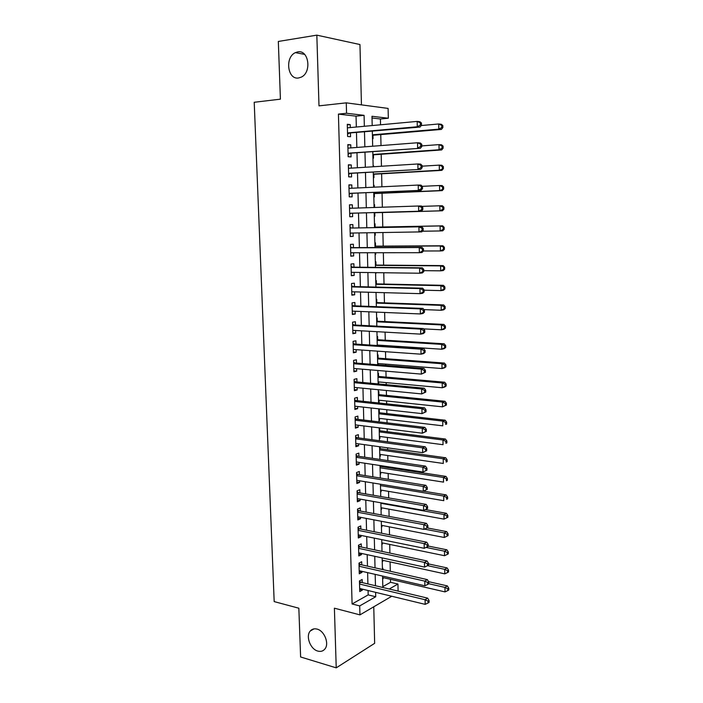 <?xml version="1.0" encoding="UTF-8"?>
<svg xmlns="http://www.w3.org/2000/svg" width="703" height="703" viewBox="0 0 703 703"><rect width="100%" height="100%" fill="white"/><g stroke="black" fill="none" stroke-linecap="round" stroke-linejoin="round"><path stroke-width="1.05" d="M317.071 629.106C324.487 630.784 329.575 643.957 324.777 649.15C322.976 651.206 320.656 651.848 317.809 651.075C310.331 649.229 305.445 636.083 310.295 630.978C312.044 629.027 314.303 628.403 317.071 629.106M297.747 51.881C308.766 49.474 311.983 72.321 301.323 77.102L298.626 77.971C287.562 80.107 284.618 57.233 295.401 52.628L297.747 51.881M382.819 586.654L390.543 582.304L397.951 584.026L398.1 591.118M361.447 104.87L359.962 44.544L316.833 35.15L278.326 41.451L280.418 99.158L254.214 102.278L274.179 601.592L298.845 608.218L300.612 656.98L336.227 667.85L374.655 643.315L373.759 606.794M356.324 127.023L356.052 116.153L338.424 114.097L346.553 113.262L346.271 102.849L388.109 108.42L388.32 118.227L371.975 116.285L372.195 125.556M380.551 124.791L380.42 118.983L388.32 118.227M390.543 582.304L390.473 579.316M390.297 571.267L390.095 561.917M389.901 553.085L389.717 544.421M389.506 534.79L389.33 526.837M389.102 516.397L388.944 509.148M388.697 497.9L388.557 491.371M388.293 479.297L388.161 473.488M388.038 467.6L388.012 466.739M387.88 460.588L387.775 455.518M387.643 449.7L387.608 447.837M387.467 441.774L387.379 437.442M387.248 431.695L387.186 428.839M387.054 422.846L386.984 419.269M386.852 413.592L386.773 409.717M386.641 403.812L386.58 400.991M386.457 395.394L386.351 390.499M386.228 384.673L386.175 382.617M386.061 377.098L385.929 371.158M385.806 365.419L385.78 364.136M385.657 358.697L385.508 351.702M385.385 346.052L385.367 345.551M385.253 340.19L385.077 332.141M384.849 321.587L384.646 312.457M384.436 302.87L384.216 292.668M384.031 284.056L383.776 272.755M383.618 265.136L383.346 252.72M383.197 246.112L382.907 232.57M382.784 226.981L382.467 212.561M382.353 207.218L382.045 193.237M381.905 186.796L381.624 173.799M381.457 166.251L381.193 154.256M381 145.583L380.762 134.598M362.23 582.585L362.15 579.492L359.461 580.933L359.751 591.575L362.423 590.098L362.405 589.14M361.764 564.852L361.685 561.732L358.987 563.112L359.277 573.815L361.966 572.4L361.931 571.328M361.298 547.013L361.219 543.885L358.512 545.194L358.802 555.959L361.5 554.605L361.465 553.419M360.824 529.078L360.744 525.932L358.029 527.18L358.319 537.997L361.026 536.714L360.99 535.414M360.358 511.046L360.27 507.882L357.546 509.06L357.836 519.948L360.551 518.717L360.516 517.303M359.874 492.908L359.795 489.727L357.062 490.843L357.352 501.784L360.077 500.633L360.041 499.095M359.4 474.674L359.312 471.476L356.579 472.521L356.869 483.523L359.602 482.434L359.558 480.782M358.917 456.335L358.838 453.119L356.087 454.103L356.377 465.166L359.128 464.147L359.075 462.363M358.433 437.899L358.354 434.656L355.595 435.57L355.885 446.704L358.644 445.746L358.592 443.848M357.95 419.357L357.862 416.097L355.094 416.941L355.393 428.136L358.152 427.248L358.099 425.218M357.458 400.71L357.37 397.432L354.593 398.206L354.892 409.462L357.669 408.645L357.616 406.492M356.966 381.949L356.878 378.662L354.092 379.365L354.391 390.683L357.177 389.937L357.115 387.652M356.474 363.091L356.386 359.778L353.591 360.411L353.89 371.79L356.685 371.122L356.623 368.715M355.973 344.127L355.885 340.797L353.082 341.35L353.381 352.801L356.184 352.203L356.122 349.663M355.472 325.05L355.384 321.702L352.572 322.185L352.88 333.697L355.692 333.169L355.621 330.498M354.971 305.867L354.883 302.492L352.054 302.905L352.361 314.487L355.191 314.03L355.112 311.227M354.47 286.569L354.374 283.186L351.535 283.511L351.851 295.163L354.681 294.785L354.602 291.85M353.961 267.166L353.873 263.757L351.017 264.012L351.333 275.725L354.171 275.427L354.092 272.351M353.442 247.649L353.354 244.222L350.498 244.398L350.806 256.182L353.662 255.954L353.583 252.746M352.932 228.018L352.844 224.573L349.971 224.67L350.287 236.524L353.152 236.375L353.064 233.027M352.414 208.211L352.326 204.801L349.444 204.828L349.76 216.744L352.634 216.673L352.546 213.22M351.887 188.228L351.799 184.924L348.908 184.871L349.233 196.858L352.115 196.866L352.027 193.387M351.359 168.131L351.28 164.933L348.372 164.792L348.697 176.848L351.588 176.945L351.5 173.439M350.832 147.911L350.753 144.818L347.836 144.598L348.161 156.725L351.069 156.901L350.973 153.377M372.493 138.649L373.047 138.693L372.968 135.266M372.942 158.184L373.495 158.219L373.425 154.809M373.126 166.031L373.68 165.996L373.697 166.734M373.39 177.622L373.943 177.631L373.864 174.247M373.574 185.399L374.119 185.372L374.163 187.165M373.838 196.937L374.391 196.937L374.312 193.571M374.014 204.652L374.567 204.635L374.629 207.473M374.277 216.155L374.831 216.137L374.752 212.789M375.27 235.224L374.717 235.259L375.27 235.224L375.209 232.684M375.086 227.131L375.007 223.782L374.453 223.809M375.156 254.214L375.701 254.214L375.666 252.729M375.516 246.155L375.446 242.834L374.892 242.869M375.595 273.08L376.131 272.65M375.956 265.075L375.877 261.771L375.332 261.824M376.386 283.898L376.307 280.611L375.771 280.673M376.817 302.606L376.738 299.337L376.202 299.416M377.239 321.218L377.168 317.967L376.632 318.064M377.801 345.56L377.792 345.059M377.669 339.725L377.59 336.491L377.054 336.596M378.24 364.822L378.214 363.548M378.091 358.126L378.021 354.918L377.485 355.033M378.689 383.97L378.636 381.922M378.513 376.43L378.434 373.24L377.906 373.372M378.574 402.292L379.11 402.344L379.058 400.2M378.926 394.638L378.855 391.457L378.328 391.606M378.987 420.341L379.523 420.403L379.471 418.382M379.348 412.74L379.269 409.585L378.741 409.744M379.4 438.303L379.936 438.373L379.892 436.466M379.761 430.746L379.69 427.907M379.813 456.159L380.341 456.238L380.305 454.446M380.174 448.655L380.13 446.809M380.218 473.927L380.754 474.007L380.71 472.328M380.578 466.467L380.56 465.614M380.631 491.59L381.158 491.687L381.123 490.114M381.035 509.165L381.562 509.262L381.527 507.803M381.439 526.644L381.966 526.749L381.931 525.405M381.834 544.034L382.362 544.14L382.335 542.901M382.239 561.328L382.757 561.442L382.731 560.309M382.529 551.521L382.001 551.337M380.42 118.983L372.019 118.007M373.126 165.97L373.68 165.996M373.574 185.355L374.119 185.372M374.014 204.635L374.567 204.635M375.156 254.258L375.701 254.214M375.595 273.151L376.14 273.089M378.574 402.503L379.11 402.344M378.996 420.579L379.523 420.403M379.409 438.558L379.936 438.373M379.822 456.432L380.341 456.238M380.226 474.217L380.754 474.007M380.639 491.907L381.158 491.687M381.044 509.499L381.562 509.262M381.448 526.995L381.966 526.749M381.843 544.403L382.362 544.14M382.247 561.715L382.757 561.442M382.406 568.613L382.915 568.332L382.95 569.615M382.643 578.929L383.135 577.62M338.424 114.097L352.089 603.974L368.187 594.896L368.073 590.511M367.906 583.938L367.625 572.637M367.458 566.126L367.168 554.658M367.001 548.226L366.711 536.574M366.544 530.22L366.245 518.392M366.087 512.109L365.788 500.114M365.63 493.91L365.323 481.722M365.165 475.597L364.848 463.233M364.699 457.187L364.382 444.639M364.224 438.672L363.908 425.939M363.759 420.051L363.425 407.134M363.284 401.325L362.95 388.223M362.801 382.494L362.467 369.198M362.326 363.556L361.983 350.068M361.843 344.505L361.491 330.832M361.351 325.357L360.999 311.473M360.867 306.086L360.507 292.009M360.375 286.71L360.015 272.43M359.883 267.219L359.514 252.746M359.382 247.623L359.013 232.939M358.882 227.904L358.504 213.044M358.381 208.018L358.003 193.123M357.871 187.947L357.493 173.087M357.361 167.753L356.983 152.938M356.843 147.454L356.474 132.665M350.296 127.577L350.217 124.589L347.291 124.282L347.625 136.487L350.533 136.742L350.446 133.201M391.764 596.258L359.945 614.879L334.4 608.192L336.227 667.85M359.945 614.879L359.708 605.916L375.727 596.75L375.622 592.348M352.089 603.974L359.708 605.916M316.833 35.15L318.995 105.863L346.271 102.849M389.251 589.009L397.951 584.026M372.326 131.268L372.669 146.224M372.792 151.778L373.144 166.769M373.267 172.165L373.609 187.191M373.732 192.429L374.084 207.49M374.198 212.578L374.541 227.605M374.664 232.693L375.007 247.544M375.121 252.729L375.464 267.368M375.578 272.641L375.912 287.079M376.035 292.439L376.369 306.675M376.492 312.123L376.817 326.157M376.94 331.684L377.265 345.524M377.388 351.14L377.704 364.778M377.836 370.481L378.144 383.926M378.284 389.708L378.583 402.96M378.724 408.83L379.022 421.888M379.163 427.837L379.453 440.702M379.594 446.739L379.884 459.419M380.024 465.527L380.314 478.022M380.455 484.218L380.745 496.52M380.885 502.794L381.167 514.921M381.316 521.266L381.588 533.217M381.738 539.64L382.01 551.407M382.16 557.901L382.423 569.5M382.573 576.073L382.836 587.488M364.347 126.285L364.084 115.345L346.553 113.262M375.464 585.731L375.182 574.369M375.024 567.831L374.752 556.301M374.594 549.834L374.312 538.12M374.154 531.732L373.864 519.851M373.715 513.533L373.425 501.467M373.275 495.228L372.977 482.987M372.827 476.827L372.528 464.393M372.379 458.312L372.072 445.702M371.931 439.7L371.615 426.897M371.474 420.983L371.158 407.995M371.017 402.151L370.701 388.979M370.56 383.214L370.235 369.848M370.103 364.172L369.769 350.612M369.637 345.024L369.303 331.262M369.172 325.761L368.838 311.798M368.706 306.385L368.363 292.228M368.231 286.894L367.889 272.536M367.757 267.298L367.405 252.737M367.282 247.588L366.922 232.816M366.799 227.754L366.439 212.807M366.316 207.745L365.955 192.771M365.832 187.56L365.472 172.622M365.34 167.261L364.98 152.349M364.848 146.83L364.488 131.962M356.052 116.153L364.084 115.345M368.187 594.896L375.727 596.75M347.308 124.862L350.217 124.589M382.634 578.525L383.153 578.648M347.844 145.046L350.753 144.818M348.38 165.117L351.28 164.933M348.916 185.074L351.799 184.924M349.444 204.907L352.326 204.801M350.287 236.41L353.152 236.375M350.806 255.954L353.662 255.954M351.324 275.383L354.171 275.427M351.834 294.698L354.681 294.785M352.352 313.907L355.191 314.03M352.853 333.011L355.692 333.169M353.363 352.001L356.184 352.203M353.864 370.885L356.685 371.122M354.365 389.655L357.177 389.937M354.866 408.329L357.669 408.645M355.358 426.897L358.152 427.248M355.85 445.359L358.644 445.746M356.342 463.716L359.128 464.147M356.825 481.977L359.602 482.434M357.309 500.132L360.077 500.633M357.792 518.19L360.551 518.717M358.275 536.152L361.026 536.714M358.75 554.008L361.5 554.605M359.224 571.767L361.966 572.4M359.69 589.43L362.423 590.098M347.528 133.166L420.043 127.067L417.274 126.76L347.528 132.929M420.385 125.037L417.274 126.76L417.187 121.408L419.963 121.742L421.457 123.034L420.35 122.902L420.385 125.037L421.492 125.169L421.457 123.034M347.387 127.849L417.187 121.408L420.35 122.902M349.163 133.315L347.554 134.124M420.043 127.067L421.492 125.169M372.414 135.31L441.396 129.431L438.804 129.15L438.734 123.974L421.211 125.538M372.405 134.827L438.804 129.15L441.827 127.489L442.855 127.603L442.828 125.538L441.8 125.424L441.827 127.489M441.8 125.424L438.734 123.974L441.326 124.282L442.828 125.538M442.855 127.603L441.396 129.431M348.073 153.368L420.385 148.289L348.064 153.192M420.728 146.373L417.626 148.069L417.538 142.753L420.306 142.99L421.8 144.335L420.693 144.247L420.728 146.373L421.835 146.461L421.8 144.335M347.932 148.14L417.538 142.753L420.693 144.247M349.699 153.474L348.09 154.256M347.923 147.902L348.398 148.105M420.385 148.289L421.835 146.461M348.609 173.456L420.728 169.379L348.6 173.342M421.071 167.569L417.977 169.247L417.89 163.966L420.64 164.115L422.134 165.513L421.035 165.46L421.071 167.569L422.169 167.622L422.134 165.513M348.468 168.316L417.89 163.966L421.035 165.46M350.226 173.518L348.626 174.274M348.46 167.955L349.18 168.272M420.728 169.379L422.169 167.622M349.136 193.43L421.062 190.337L349.136 193.369M421.405 188.641L418.32 190.302L418.241 185.056L420.983 185.109L422.468 186.559L421.378 186.541L421.405 188.641L422.503 188.659L422.468 186.559M349.426 188.351L418.241 185.056L421.378 186.541M350.753 193.448L349.154 194.177M348.987 187.894L349.953 188.325M421.062 190.337L422.503 188.659M351.28 213.255L421.405 211.172L349.663 213.273L351.28 213.255L349.681 213.958M421.747 209.573L418.672 211.225L418.584 206.005L421.317 205.979L422.802 207.473L421.712 207.49L421.747 209.573L422.837 209.556L422.802 207.473M349.532 208.308L418.584 206.005L421.712 207.49M349.514 207.71L350.762 208.264M421.405 211.172L422.837 209.556M372.871 154.853L441.66 149.95L439.076 149.748L439.006 144.616L421.826 145.899M372.862 154.484L439.076 149.748L442.09 148.113L443.118 148.192L443.092 146.136L442.064 146.057L442.09 148.113M442.064 146.057L439.006 144.616L441.598 144.836L443.092 146.136M443.118 148.192L441.66 149.95M373.311 174.274L441.923 170.354L439.357 170.231L439.287 165.126L422.143 166.172M373.311 174.019L439.357 170.231L443.382 168.658L443.356 166.62L442.328 166.567L442.354 168.606M442.328 166.567L439.287 165.126L441.862 165.267L443.356 166.62M443.382 168.658L441.923 170.354M373.759 193.597L442.196 190.627L439.63 190.592L439.56 185.513L422.231 186.33M373.759 193.457L439.63 190.592L443.646 189.002L443.619 186.972L442.591 186.954L442.618 188.984M442.591 186.954L439.56 185.513L442.125 185.574L443.619 186.972M443.646 189.002L442.196 190.627M442.881 209.239L443.901 209.222L443.883 207.209L442.855 207.218L442.881 209.239L439.902 210.838L374.198 212.772L442.451 210.786L439.902 210.838L439.832 205.786L421.721 206.383M442.855 207.218L439.832 205.786L442.389 205.759L443.883 207.209M443.901 209.222L442.451 210.786M423.162 230.338L423.136 228.264L422.046 228.317L422.081 230.391L423.162 230.338L421.738 231.885L350.191 233.071M422.081 230.391L419.014 232.016L418.926 226.832L421.651 226.718L351.667 228.044L350.041 227.421M351.667 228.044L418.926 226.832L422.046 228.317M351.324 233.053L350.208 233.633M423.136 228.264L421.651 226.718M422.336 231.234L440.166 230.953L440.104 225.935L442.653 225.83L374.532 227.139M443.118 227.368L443.145 229.38L444.164 229.327L444.138 227.324L440.104 225.935L374.532 227.192M444.164 229.327L442.714 230.83L440.166 230.953L443.145 229.38M442.653 225.83L444.138 227.324M423.496 250.989L423.461 248.924L422.38 249.011L422.415 251.076L423.496 250.989L422.064 252.465L419.357 252.693L350.718 252.746M422.415 251.076L419.357 252.693L419.269 247.535L421.985 247.333L352.185 247.649L350.569 247.008M350.586 247.843L419.269 247.535L422.38 249.011M351.597 252.746L350.727 253.185M423.461 248.924L421.985 247.333M423.487 250.989L440.438 250.953L440.368 245.971L442.908 245.778L374.971 246.155M443.382 247.394L443.408 249.398L444.419 249.31L444.393 247.315L440.368 245.971L374.971 246.322M444.419 249.31L442.978 250.751L440.438 250.953L443.408 249.398M442.908 245.778L444.393 247.315M423.821 271.516L423.786 269.469L422.705 269.583L422.74 271.63L423.821 271.516L422.398 272.922L419.691 273.23L351.236 272.316M422.74 271.63L419.691 273.23L419.612 268.107L422.318 267.825L352.704 267.149L351.087 266.49M351.113 267.439L419.612 268.107L422.705 269.583M351.878 272.325L351.245 272.632M423.786 269.469L422.318 267.825M423.804 270.646L440.702 270.84L440.64 265.883L443.171 265.611L375.411 265.075M443.637 267.307L443.663 269.293L444.674 269.179L444.648 267.202L440.64 265.883L375.411 265.347M444.674 269.179L443.233 270.558L440.702 270.84L443.663 269.293M443.171 265.611L444.648 267.202M424.146 291.912L424.111 289.882L423.039 290.031L423.074 292.07L424.146 291.912L422.723 293.265L420.034 293.652L351.755 291.771M423.074 292.07L420.034 293.652L419.946 288.555L422.644 288.186L353.214 286.543L351.597 285.857M351.632 286.921L419.946 288.555L423.039 290.031M424.111 289.882L422.644 288.186M424.12 290.19L440.966 290.611L440.904 285.682L443.426 285.33L375.841 283.88M443.892 287.105L443.918 289.074L444.929 288.933L444.902 286.965L443.892 287.105L440.904 285.682L375.85 284.267M444.929 288.933L443.488 290.242L440.966 290.611L443.918 289.074M443.426 285.33L444.902 286.965M424.471 312.194L424.436 310.172L423.364 310.357L423.399 312.378L424.471 312.194L423.048 313.476L420.368 313.951L352.273 311.113M423.399 312.378L420.368 313.951L420.28 308.889L422.969 308.432L353.723 305.814L352.115 305.12M352.141 306.288L420.28 308.889L423.364 310.357M424.436 310.172L422.969 308.432M424.788 332.352L424.761 330.34L423.689 330.559L423.724 332.572L424.788 332.352L423.373 333.565L420.702 334.127L352.783 330.34M423.724 332.572L420.702 334.127L420.614 329.092L423.294 328.556L354.224 324.988L352.625 324.268M352.66 325.542L420.614 329.092L423.689 330.559M424.761 330.34L423.294 328.556M425.104 352.388L425.078 350.393L424.014 350.639L424.041 352.642L425.104 352.388L423.698 353.539L421.035 354.18L353.293 349.461M424.041 352.642L421.035 354.18L420.948 349.171L423.619 348.556L354.734 344.039L353.134 343.31M353.17 344.698L420.948 349.171L424.014 350.639M425.078 350.393L423.619 348.556M425.429 372.309L425.394 370.323L424.331 370.604L424.366 372.59L425.429 372.309L421.361 374.11L353.802 368.477M424.366 372.59L421.361 374.11L421.282 369.137L423.935 368.442L355.235 362.994L353.635 362.238M353.679 363.732L421.282 369.137L424.331 370.604M425.394 370.323L423.935 368.442M425.737 392.107L425.71 390.13L424.647 390.446L424.682 392.423L425.737 392.107L421.686 393.926L354.303 387.379M424.682 392.423L421.686 393.926L421.607 388.987L424.261 388.205L355.727 381.834L354.136 381.07M354.18 382.669L421.607 388.987L424.647 390.446M425.71 390.13L424.261 388.205M426.053 411.782L426.018 409.823L424.972 410.165L424.999 412.134L426.053 411.782L422.011 413.628L354.804 406.185M424.999 412.134L422.011 413.628L421.932 408.715L424.577 407.854L356.228 400.578L354.637 399.787M354.681 401.492L421.932 408.715L424.972 410.165M426.018 409.823L424.577 407.854M426.361 431.352L426.334 429.401L425.28 429.779L425.315 431.73L426.361 431.352L422.336 433.206L355.305 424.876M425.315 431.73L422.336 433.206L422.257 428.32L424.884 427.389L356.72 419.208L355.129 418.399M355.182 420.209L422.257 428.32L425.28 429.779M426.334 429.401L424.884 427.389M426.677 450.799L426.642 448.866L425.596 449.27L425.631 451.212L426.677 450.799L422.661 452.67L355.797 443.461M425.631 451.212L422.661 452.67L422.582 447.82L425.201 446.809L357.203 437.732L355.63 436.915M355.674 438.821L422.582 447.82L425.596 449.27M426.642 448.866L425.201 446.809M426.985 470.14L426.949 468.207L425.913 468.646L425.939 470.579L426.985 470.14L422.978 472.021L356.289 461.941M425.939 470.579L422.978 472.021L422.898 467.196L425.508 466.115L357.695 456.159L356.113 455.316M356.166 457.328L422.898 467.196L425.913 468.646M426.949 468.207L425.508 466.115M427.283 489.358L427.257 487.443L426.22 487.908L426.246 489.824L427.283 489.358L423.294 491.265L356.781 480.325M426.246 489.824L423.294 491.265L423.215 486.458L425.825 485.307L358.179 474.481L356.606 473.62M356.658 475.738L423.215 486.458L426.22 487.908M427.257 487.443L425.825 485.307M427.591 508.471L427.565 506.564L426.528 507.056L426.554 508.972L427.591 508.471L423.61 510.387L357.273 498.603M426.554 508.972L423.61 510.387L423.531 505.615L426.132 504.385L358.662 492.698L357.089 491.828M357.15 494.042L423.531 505.615L426.528 507.056M427.565 506.564L426.132 504.385M357.634 512.241L423.847 524.658L423.927 529.403L357.757 516.775M357.572 509.93L359.136 510.817L426.44 523.357L423.847 524.658L426.835 526.099L426.862 527.997L427.89 527.47L427.863 525.572L426.835 526.099M427.863 525.572L426.44 523.357M423.927 529.403L426.862 527.997M423.953 309.601L441.229 310.269L441.168 305.366L443.681 304.935L376.272 302.589M444.147 306.78L444.173 308.749L445.175 308.573L445.157 306.613L444.147 306.78L441.168 305.366L376.281 303.081M445.175 308.573L443.742 309.821L441.229 310.269L444.173 308.749M443.681 304.935L445.157 306.613M423.558 328.872L441.493 329.804L441.431 324.927L443.936 324.426L376.703 321.192M444.401 326.35L444.428 328.301L445.43 328.09L445.403 326.148L444.401 326.35L441.431 324.927L376.711 321.789M445.43 328.09L443.997 329.285L441.493 329.804L444.428 328.301M443.936 324.426L445.403 326.148M377.247 345.024L441.756 349.233L441.686 344.382L444.191 343.811L377.124 339.69M444.656 345.806L444.683 347.739L445.676 347.502L445.649 345.568L444.656 345.806L441.686 344.382L377.142 340.393M445.676 347.502L444.252 348.635L441.756 349.233L444.683 347.739M444.191 343.811L445.649 345.568M377.678 363.504L442.011 368.548L441.95 363.723L444.437 363.073L377.555 358.091M444.902 365.138L444.929 367.071L445.922 366.799L445.904 364.875L444.902 365.138L441.95 363.723L377.573 358.89M445.922 366.799L444.507 367.871L442.011 368.548L444.929 367.071M444.437 363.073L445.904 364.875M378.1 381.878L442.275 387.748L442.205 382.959L444.691 382.23L377.977 376.386M445.157 384.374L445.184 386.29L446.168 385.991L446.15 384.075L445.157 384.374L442.205 382.959L377.994 377.291M446.168 385.991L444.753 387.002L442.275 387.748L445.184 386.29M444.691 382.23L446.15 384.075M378.522 400.148L442.53 406.844L442.459 402.081L444.937 401.281L378.39 394.585M445.403 403.487L445.43 405.394L446.414 405.069L446.387 403.162L445.403 403.487L442.459 402.081L378.416 395.587M446.414 405.069L442.53 406.844L445.43 405.394M444.937 401.281L446.387 403.162M378.943 418.32L442.785 425.825L442.714 421.088L445.184 420.218L378.812 412.679M445.649 422.494L445.676 424.392L446.66 424.032L446.633 422.143L445.649 422.494L442.714 421.088L378.838 413.786M446.66 424.032L445.676 424.392M445.184 420.218L446.633 422.143M379.356 436.396L443.039 444.7L442.969 439.99L445.43 439.05L379.225 430.684M445.895 441.396L445.922 443.277L446.897 442.899L446.88 441.009L445.895 441.396L442.969 439.99L379.251 431.888M446.897 442.899L445.922 443.277M445.43 439.05L446.88 441.009M379.769 454.366L443.285 463.462L443.224 458.787L445.676 457.767L379.638 448.584M446.141 460.184L446.168 462.056L447.143 461.643L447.117 459.78L446.141 460.184L443.224 458.787L379.664 449.885M447.143 461.643L446.168 462.056M445.676 457.767L447.117 459.78M380.182 472.249L443.54 482.126L443.479 477.469L445.922 476.388L380.051 466.388M446.379 478.866L446.405 480.729L447.38 480.29L447.354 478.435L446.379 478.866L443.479 477.469L380.077 467.785M447.38 480.29L446.405 480.729M445.922 476.388L447.354 478.435M380.595 490.026L443.786 500.677L443.725 496.054L446.159 494.894L423.496 491.169M446.625 497.452L446.651 499.297L447.618 498.831L447.591 496.986L446.625 497.452L443.725 496.054L380.49 485.588M447.618 498.831L446.651 499.297M446.159 494.894L447.591 496.986M381 507.707L444.032 519.13L443.971 514.526L446.396 513.304L425.306 509.57M446.862 515.923L446.888 517.76L447.855 517.267L447.829 515.431L446.862 515.923L443.971 514.526L380.894 503.295M446.888 517.76L444.032 519.13M446.396 513.304L447.829 515.431M358.117 530.334L424.164 543.586L424.243 548.305L358.24 534.851M358.055 527.935L359.611 528.832L426.739 542.215L424.164 543.586L427.134 545.027L427.169 546.916L428.197 546.354L428.162 544.474L427.134 545.027M428.162 544.474L426.739 542.215M424.243 548.305L427.169 546.916M358.592 548.34L424.471 562.409L424.55 567.101L358.715 552.822M358.53 545.836L360.085 546.758L427.046 560.968L424.471 562.409L427.442 563.841L427.468 565.722L428.496 565.133L428.461 563.261L427.442 563.841M428.461 563.261L427.046 560.968M424.55 567.101L427.468 565.722M359.075 566.24L424.779 581.117L424.858 585.784L359.189 570.695M359.005 563.639L360.56 564.579L427.345 579.606L424.779 581.117L427.74 582.559L427.767 584.421L428.786 583.806L428.76 581.943L427.74 582.559M428.76 581.943L427.345 579.606M424.858 585.784L427.767 584.421M359.549 584.035L425.087 599.729L425.166 604.36L359.664 588.473M359.479 581.346L361.026 582.304L427.644 598.139L425.087 599.729L428.039 601.153L428.065 603.007L429.085 602.374L429.058 600.52L428.039 601.153M429.058 600.52L427.644 598.139M425.166 604.36L428.065 603.007M381.404 525.299L444.278 537.479L444.217 532.9L446.642 531.609L427.046 527.9M447.099 534.289L447.126 536.125L448.092 535.598L448.066 533.77L447.099 534.289L444.217 532.9L424.48 529.139M447.126 536.125L444.278 537.479M446.642 531.609L448.066 533.77M381.808 542.795L444.524 555.721L444.463 551.17L446.88 549.808L428.189 546.038M447.336 552.558L447.363 554.377L448.321 553.832L448.303 552.013L447.336 552.558L444.463 551.17L426.071 547.435M447.363 554.377L444.524 555.721M446.88 549.808L448.303 552.013M382.212 560.194L444.771 573.859L444.709 569.333L447.108 567.91L428.47 563.92M447.574 570.722L447.6 572.532L448.558 571.961L448.532 570.151L447.574 570.722L444.709 569.333L427.6 565.651M447.6 572.532L444.771 573.859M447.108 567.91L448.532 570.151M382.608 577.497L445.008 591.9L444.946 587.4L447.345 585.907L428.593 581.671M447.811 588.78L447.829 590.582L448.786 589.984L448.76 588.183L447.811 588.78L444.946 587.4L428.786 583.718M447.829 590.582L445.008 591.9M447.345 585.907L448.76 588.183M347.537 133.412L348.574 133.508L347.537 133.412M348.073 153.597L349.11 153.658M348.609 173.659L349.637 173.694M349.145 193.606L350.164 193.615M349.532 208.202L350.551 208.193M349.672 213.44L350.692 213.413M350.059 227.948L351.078 227.913M350.199 233.15L351.21 233.106M350.577 247.579L351.597 247.518M350.586 247.764L352.185 247.649M351.105 267.105L352.115 267.008M351.105 267.307L352.704 267.149M351.614 286.508L352.625 286.385M351.623 286.736L353.214 286.543M352.133 305.805L353.134 305.656M352.141 306.051L353.723 305.814M352.642 324.988L353.644 324.821M352.651 325.261L354.224 324.988M353.152 344.066L354.145 343.872M353.161 344.365L354.734 344.039M353.662 363.038L354.646 362.81M353.662 363.354L355.235 362.994M354.163 381.896L355.147 381.65M354.171 382.239L355.727 381.834M354.664 400.657L355.648 400.376M354.672 401.009L356.228 400.578M355.156 419.304L356.14 419.006M355.164 419.682L356.72 419.208M355.648 437.855L356.632 437.521M355.665 438.25L357.203 437.732M356.14 456.291L357.115 455.939M356.157 456.713L357.695 456.159M356.632 474.63L357.607 474.253M356.641 475.07L358.179 474.481M357.115 492.865L358.082 492.469M357.133 493.33L358.662 492.698M357.599 511.002L358.565 510.58M357.616 511.485L359.136 510.817M358.082 529.043L359.04 528.594M358.091 529.544L359.611 528.832M358.556 546.978L359.514 546.503M358.574 547.496L360.085 546.758M359.031 564.808L359.989 564.324M359.048 565.353L360.56 564.579M359.505 582.55L360.463 582.04M359.523 583.112L361.026 582.304M295.401 52.628L304.601 54.368M310.295 630.978L313.969 628.895"/></g></svg>
